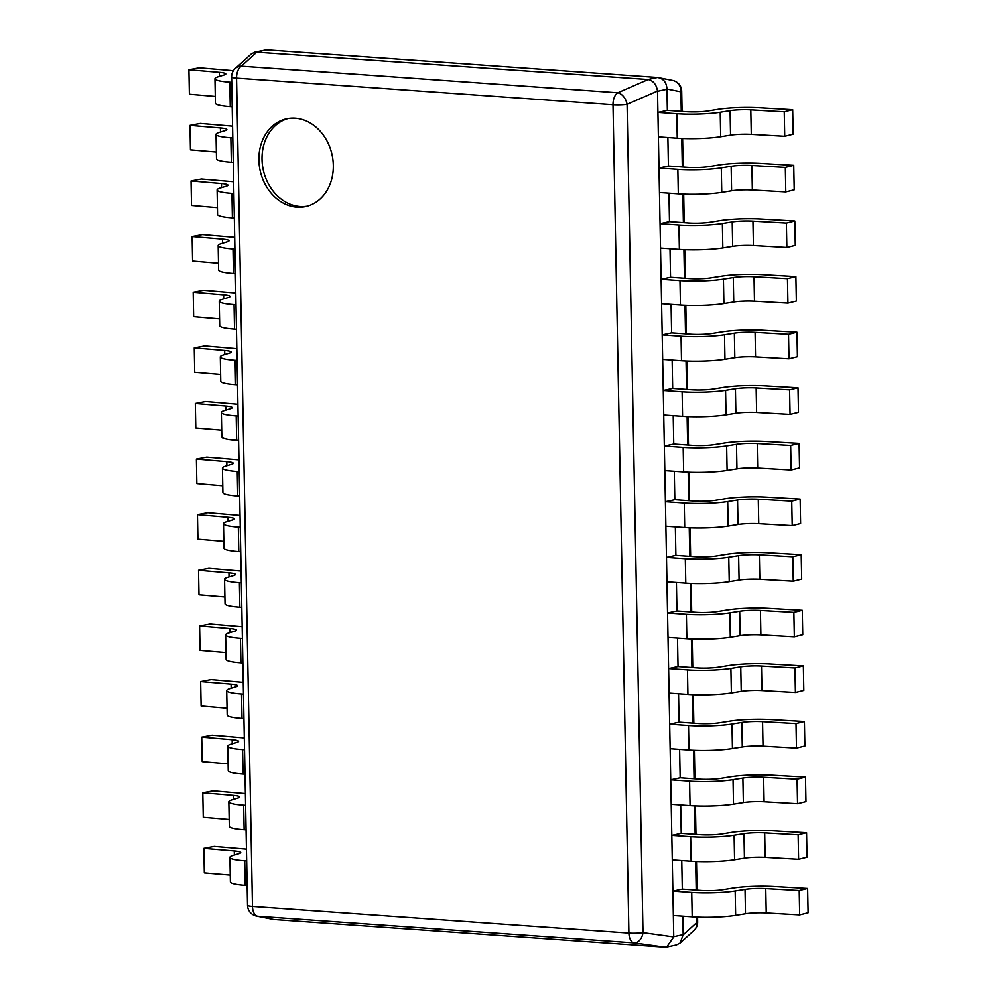 <?xml version="1.0" encoding="UTF-8"?>
<svg xmlns="http://www.w3.org/2000/svg" width="997" height="997" viewBox="0 0 997 997"><rect width="100%" height="100%" fill="white"/><g stroke="black" fill="none" stroke-linecap="round" stroke-linejoin="round"><path stroke-width="1.5" d="M256.541 916.131A11.229 10.394 -78.7 0 0 257.65 916.28A11.229 6.244 -86 0 1 252.478 906.472A11.229 1.483 178.9 0 1 247.53 905.338A11.229 11.229 0 0 0 256.541 916.131L273.764 919.521L664.862 947.15L666.694 947.013L673.76 936.918L657.509 91.039C656.437 84.546 653.334 80.707 648.2 79.511L255.033 52.068L266.535 49.85L657.634 77.479L672.688 80.433A11.229 10.394 101.3 0 1 680.889 91.811A11.229 1.483 -1.1 0 0 681.699 91.226L682.085 111.427M657.634 77.479C663.441 78.526 666.544 82.365 666.943 89.007L667.354 110.38L657.933 112.412L676.776 113.745A33.674 4.462 -1.1 0 0 720.22 112.275L720.694 136.739A33.674 4.462 178.9 0 1 677.25 138.222L658.406 136.888L657.933 112.412M673.76 936.669L683.182 934.638L680.153 942.988L676.365 944.932L666.694 947.013M683.182 934.638L682.82 916.206M735.649 915.396A33.674 4.462 178.9 0 1 692.192 916.866L673.349 915.533L672.888 891.069L691.731 892.39A33.674 4.462 -1.1 0 0 735.175 890.919L735.649 915.396L745.494 913.8A16.837 2.231 -1.1 0 1 766.232 913.003L799.669 914.934L808.093 912.841L807.62 888.377L774.183 886.445A33.674 4.462 -1.1 0 0 732.72 888.04L722.862 889.636A16.837 2.231 178.9 0 1 701.14 890.371L682.297 889.037L681.761 860.585M734.577 859.775A33.674 4.462 178.9 0 1 691.133 861.246L672.29 859.913L671.816 835.449L690.659 836.782A33.674 4.462 -1.1 0 0 734.104 835.299L734.577 859.775L744.435 858.193A16.837 2.231 -1.1 0 1 765.16 857.383L798.609 859.314L807.022 857.221L806.561 832.757L773.111 830.825A33.674 4.462 -1.1 0 0 731.648 832.42L721.803 834.015A16.837 2.231 178.9 0 1 700.068 834.751L681.238 833.417L680.689 804.965M733.505 804.155A33.674 4.462 178.9 0 1 690.061 805.626L671.218 804.305L670.744 779.828L689.588 781.162A33.674 4.462 -1.1 0 0 733.044 779.679L733.505 804.155L743.363 802.573A16.837 2.231 -1.1 0 1 764.088 801.762L797.538 803.707L805.962 801.613L805.489 777.137L772.039 775.205A33.674 4.462 -1.1 0 0 730.589 776.813L720.731 778.395A16.837 2.231 178.9 0 1 699.009 779.131L680.166 777.797L679.618 749.345M732.446 748.535A33.674 4.462 178.9 0 1 688.989 750.018L670.146 748.685L669.685 724.208L688.516 725.542A33.674 4.462 -1.1 0 0 731.972 724.071L732.446 748.535L742.291 746.952A16.837 2.231 -1.1 0 1 763.029 746.155L796.466 748.086L804.891 745.993L804.417 721.516L770.98 719.585A33.674 4.462 -1.1 0 0 729.517 721.192L719.66 722.775A16.837 2.231 178.9 0 1 697.937 723.51L679.094 722.177L678.546 693.738M731.374 692.915A33.674 4.462 178.9 0 1 687.918 694.398L669.087 693.065L668.613 668.588L687.456 669.922A33.674 4.462 -1.1 0 0 730.901 668.451L731.374 692.915L741.232 691.332A16.837 2.231 -1.1 0 1 761.957 690.535L795.407 692.466L803.819 690.373L803.358 665.896L769.908 663.965A33.674 4.462 -1.1 0 0 728.446 665.572L718.6 667.155A16.837 2.231 178.9 0 1 696.866 667.89L678.035 666.569L677.486 638.117M730.303 637.307A33.674 4.462 178.9 0 1 686.858 638.778L668.015 637.444L667.541 612.968L686.385 614.302A33.674 4.462 -1.1 0 0 729.841 612.831L730.303 637.307L740.16 635.712A16.837 2.231 -1.1 0 1 760.885 634.915L794.335 636.846L802.759 634.753L802.286 610.289L768.837 608.344A33.674 4.462 -1.1 0 0 727.386 609.952L717.528 611.535A16.837 2.231 178.9 0 1 695.806 612.283L676.963 610.949L676.415 582.497M729.243 581.687A33.674 4.462 178.9 0 1 685.786 583.158L666.943 581.824L666.482 557.36L685.313 558.681A33.674 4.462 -1.1 0 0 728.77 557.211L729.243 581.687L739.089 580.092A16.837 2.231 -1.1 0 1 759.826 579.294L793.263 581.226L801.688 579.132L801.214 554.668L767.777 552.737A33.674 4.462 -1.1 0 0 726.314 554.332L716.457 555.927A16.837 2.231 178.9 0 1 694.735 556.662L675.891 555.329L675.343 526.877M728.171 526.067A33.674 4.462 178.9 0 1 684.715 527.538L665.884 526.204L665.41 501.74L684.254 503.074A33.674 4.462 -1.1 0 0 727.698 501.591L728.171 526.067L738.029 524.484A16.837 2.231 -1.1 0 1 758.754 523.674L792.204 525.606L800.616 523.525L800.155 499.048L766.705 497.117A33.674 4.462 -1.1 0 0 725.243 498.712L715.397 500.307A16.837 2.231 178.9 0 1 693.663 501.042L674.832 499.709L674.284 471.257M727.1 470.447A33.674 4.462 178.9 0 1 683.655 471.917L664.812 470.596L664.338 446.12L683.182 447.454A33.674 4.462 -1.1 0 0 726.639 445.983L727.1 470.447L736.957 468.864A16.837 2.231 -1.1 0 1 757.683 468.067L791.132 469.998L799.557 467.905L799.083 443.428L765.634 441.497A33.674 4.462 -1.1 0 0 724.183 443.104L714.326 444.687A16.837 2.231 178.9 0 1 692.603 445.422L673.76 444.089L673.212 415.649M726.04 414.827A33.674 4.462 178.9 0 1 682.584 416.31L663.74 414.976L663.267 390.5L682.11 391.833A33.674 4.462 -1.1 0 0 725.567 390.363L726.04 414.827L735.886 413.244A16.837 2.231 -1.1 0 1 756.623 412.446L790.06 414.378L798.485 412.284L798.011 387.808L764.574 385.876A33.674 4.462 -1.1 0 0 723.112 387.484L713.254 389.067A16.837 2.231 178.9 0 1 691.532 389.802L672.688 388.469L672.14 360.029M724.969 359.219A33.674 4.462 178.9 0 1 681.512 360.69L662.669 359.356L662.207 334.88L681.051 336.213A33.674 4.462 -1.1 0 0 724.495 334.743L724.969 359.219L734.826 357.624A16.837 2.231 -1.1 0 1 755.552 356.826L789.001 358.758L797.413 356.664L796.952 332.188L763.503 330.256A33.674 4.462 -1.1 0 0 722.04 331.864L712.194 333.447A16.837 2.231 178.9 0 1 690.46 334.182L671.617 332.861L671.081 304.409M723.897 303.599A33.674 4.462 178.9 0 1 680.453 305.07L661.609 303.736L661.136 279.272L679.979 280.593A33.674 4.462 -1.1 0 0 723.436 279.123L723.897 303.599L733.755 302.004A16.837 2.231 -1.1 0 1 754.48 301.206L787.929 303.138L796.354 301.044L795.88 276.58L762.431 274.649A33.674 4.462 -1.1 0 0 720.981 276.244L711.123 277.827A16.837 2.231 178.9 0 1 689.401 278.574L670.557 277.241L670.009 248.789M722.837 247.979A33.674 4.462 178.9 0 1 679.381 249.449L660.537 248.116L660.064 223.652L678.907 224.986A33.674 4.462 -1.1 0 0 722.364 223.502L722.837 247.979L732.683 246.396A16.837 2.231 -1.1 0 1 753.42 245.586L786.857 247.518L795.282 245.424L794.808 220.96L761.372 219.028A33.674 4.462 -1.1 0 0 719.909 220.624L710.051 222.219A16.837 2.231 178.9 0 1 688.329 222.954L669.486 221.621L668.937 193.169M721.766 192.359A33.674 4.462 178.9 0 1 678.309 193.829L659.466 192.508L659.005 168.032L677.848 169.365A33.674 4.462 -1.1 0 0 721.292 167.882L721.766 192.359L731.611 190.776A16.837 2.231 -1.1 0 1 752.349 189.966L785.786 191.898L794.21 189.816L793.737 165.34L760.3 163.408A33.674 4.462 -1.1 0 0 718.837 165.004L708.979 166.599A16.837 2.231 178.9 0 1 687.257 167.334L668.414 166L667.878 137.549M697.651 921.938A11.229 1.483 178.9 0 1 696.828 922.512A11.229 9.783 47.8 0 1 693.962 930.475A11.229 11.229 0 0 0 697.651 921.938L697.564 917.153M257.101 51.881L241.336 66.176L617.779 92.771A11.229 6.244 94 0 0 613.005 104.722L236.563 78.127A11.229 6.244 -86 0 1 241.336 66.176A11.229 9.783 -132.2 0 0 235.304 68.457A11.229 11.229 0 0 0 231.628 76.993A11.229 1.483 -1.1 0 0 236.563 78.127L252.478 906.472L628.908 933.067A11.229 6.244 94 0 0 634.092 942.875A11.229 7.851 -82.1 0 0 642.99 932.644A11.229 1.483 178.9 0 1 628.908 933.067L613.005 104.722A11.229 1.483 -1.1 0 0 627.076 104.299A11.229 7.241 -113.5 0 0 617.779 92.771L648.2 79.511M255.033 52.068L251.244 54.012L235.304 68.457M333.31 165.315A44.902 36.827 77.8 0 1 305.556 206.578A44.902 36.827 77.8 0 1 258.896 160.056A44.902 36.827 77.8 0 1 286.65 118.793A44.902 36.827 77.8 0 1 333.31 165.315M307.113 206.205A44.902 36.827 77.8 0 1 262.024 159.383A44.902 36.827 77.8 0 1 288.22 118.506M233.373 70.75A33.674 4.462 -1.1 0 0 229.696 70.376L199.275 67.796L188.907 69.753L219.34 72.332A16.837 2.231 178.9 0 1 225.796 73.965A16.837 2.231 178.9 0 1 224.225 74.937L218.119 76.794A33.674 4.462 -1.1 0 0 214.953 78.751A33.674 4.462 -1.1 0 0 229.784 82.165L231.728 82.302M232.189 106.766L230.257 106.629A33.674 4.462 178.9 0 1 215.427 103.227L214.953 78.751M188.907 69.753L189.38 94.216L215.29 96.422M232.563 126.158A33.674 4.462 -1.1 0 0 230.768 125.996L200.335 123.416L189.978 125.36L220.399 127.952A16.837 2.231 178.9 0 1 226.867 129.573A16.837 2.231 178.9 0 1 225.285 130.557L219.178 132.414A33.674 4.462 -1.1 0 0 216.025 134.371A33.674 4.462 -1.1 0 0 230.855 137.785L232.787 137.91M233.261 162.386L231.329 162.249A33.674 4.462 178.9 0 1 216.499 158.835L216.025 134.371M189.978 125.36L190.439 149.837L216.361 152.043M233.634 181.778A33.674 4.462 -1.1 0 0 231.84 181.616L201.406 179.024L191.038 180.98L221.471 183.56A16.837 2.231 178.9 0 1 227.939 185.193A16.837 2.231 178.9 0 1 226.356 186.177L220.25 188.022A33.674 4.462 -1.1 0 0 217.097 189.991A33.674 4.462 -1.1 0 0 231.927 193.393L233.859 193.53M234.332 218.007L232.401 217.869A33.674 4.462 178.9 0 1 217.558 214.455L217.097 189.991M191.038 180.98L191.511 205.457L217.433 207.65M234.706 237.398A33.674 4.462 -1.1 0 0 232.912 237.224L202.478 234.644L192.109 236.601L222.543 239.18A16.837 2.231 178.9 0 1 229.011 240.813A16.837 2.231 178.9 0 1 227.428 241.797L221.322 243.642A33.674 4.462 -1.1 0 0 218.156 245.611A33.674 4.462 -1.1 0 0 232.999 249.013L234.931 249.15M235.404 273.627L233.46 273.49A33.674 4.462 178.9 0 1 218.63 270.075L218.156 245.611M192.109 236.601L192.583 261.077L218.505 263.27M235.766 293.018A33.674 4.462 -1.1 0 0 233.971 292.844L203.538 290.264L193.181 292.221L223.602 294.8A16.837 2.231 178.9 0 1 230.07 296.433A16.837 2.231 178.9 0 1 228.487 297.418L222.381 299.262A33.674 4.462 -1.1 0 0 219.228 301.219A33.674 4.462 -1.1 0 0 234.058 304.633L235.99 304.77M236.463 329.247L234.532 329.11A33.674 4.462 178.9 0 1 219.701 325.695L219.228 301.219M193.181 292.221L193.642 316.697L219.564 318.89M236.837 348.626A33.674 4.462 -1.1 0 0 235.043 348.464L204.609 345.884L194.241 347.841L224.674 350.421A16.837 2.231 178.9 0 1 231.142 352.053A16.837 2.231 178.9 0 1 229.559 353.025L223.453 354.882A33.674 4.462 -1.1 0 0 220.3 356.839A33.674 4.462 -1.1 0 0 235.13 360.253L237.062 360.391M237.535 384.854L235.604 384.717A33.674 4.462 178.9 0 1 220.761 381.315L220.3 356.839M194.241 347.841L194.714 372.305L220.636 374.511M237.909 404.246A33.674 4.462 -1.1 0 0 236.115 404.084L205.681 401.504L195.312 403.461L225.746 406.041A16.837 2.231 178.9 0 1 232.214 407.673A16.837 2.231 178.9 0 1 230.631 408.645L224.524 410.502A33.674 4.462 -1.1 0 0 221.359 412.459A33.674 4.462 -1.1 0 0 236.202 415.874L238.133 416.011M238.607 440.475L236.663 440.338A33.674 4.462 178.9 0 1 221.833 436.935L221.359 412.459M195.312 403.461L195.786 427.925L221.708 430.131M238.968 459.866A33.674 4.462 -1.1 0 0 237.174 459.704L206.753 457.125L196.384 459.069L226.805 461.648A16.837 2.231 178.9 0 1 233.273 463.281A16.837 2.231 178.9 0 1 231.703 464.266L225.584 466.122A33.674 4.462 -1.1 0 0 222.431 468.079A33.674 4.462 -1.1 0 0 237.261 471.481L239.205 471.618M239.666 496.095L237.735 495.958A33.674 4.462 178.9 0 1 222.904 492.543L222.431 468.079M196.384 459.069L196.845 483.545L222.767 485.738M240.04 515.486A33.674 4.462 -1.1 0 0 238.246 515.312L207.812 512.732L197.443 514.689L227.877 517.269A16.837 2.231 178.9 0 1 234.345 518.901A16.837 2.231 178.9 0 1 232.762 519.886L226.655 521.73A33.674 4.462 -1.1 0 0 223.502 523.699A33.674 4.462 -1.1 0 0 238.333 527.101L240.265 527.239M240.738 551.715L238.806 551.578A33.674 4.462 178.9 0 1 223.964 548.163L223.502 523.699M197.443 514.689L197.917 539.165L223.839 541.359M241.112 571.107A33.674 4.462 -1.1 0 0 239.317 570.932L208.884 568.352L198.515 570.309L228.949 572.889A16.837 2.231 178.9 0 1 235.417 574.521A16.837 2.231 178.9 0 1 233.834 575.506L227.727 577.35A33.674 4.462 -1.1 0 0 224.562 579.307A33.674 4.462 -1.1 0 0 239.405 582.722L241.336 582.859M241.81 607.335L239.866 607.198A33.674 4.462 178.9 0 1 225.035 603.783L224.562 579.307M198.515 570.309L198.989 594.785L224.911 596.979M242.184 626.714A33.674 4.462 -1.1 0 0 240.377 626.552L209.956 623.972L199.587 625.929L230.008 628.509A16.837 2.231 178.9 0 1 236.476 630.141A16.837 2.231 178.9 0 1 234.906 631.113L228.799 632.97A33.674 4.462 -1.1 0 0 225.634 634.927A33.674 4.462 -1.1 0 0 240.464 638.342L242.408 638.479M242.869 662.955L240.938 662.818A33.674 4.462 178.9 0 1 226.107 659.403L225.634 634.927M199.587 625.929L200.048 650.393L225.97 652.599M243.243 682.334A33.674 4.462 -1.1 0 0 241.448 682.172L211.015 679.593L200.646 681.549L231.08 684.129A16.837 2.231 178.9 0 1 237.548 685.762A16.837 2.231 178.9 0 1 235.965 686.734L229.858 688.591A33.674 4.462 -1.1 0 0 226.705 690.547A33.674 4.462 -1.1 0 0 241.536 693.962L243.467 694.099M243.941 718.563L242.009 718.426A33.674 4.462 178.9 0 1 227.179 715.023L226.705 690.547M200.646 681.549L201.12 706.013L227.042 708.219M244.315 737.954A33.674 4.462 -1.1 0 0 242.52 737.792L212.087 735.213L201.718 737.157L232.151 739.749A16.837 2.231 178.9 0 1 238.619 741.382A16.837 2.231 178.9 0 1 237.037 742.354L230.93 744.211A33.674 4.462 -1.1 0 0 227.777 746.167A33.674 4.462 -1.1 0 0 242.607 749.582L244.539 749.719M245.013 774.183L243.069 774.046A33.674 4.462 178.9 0 1 228.238 770.644L227.777 746.167M201.718 737.157L202.192 761.633L228.114 763.839M245.387 793.575A33.674 4.462 -1.1 0 0 243.58 793.413L213.159 790.82L202.79 792.777L233.223 795.357A16.837 2.231 178.9 0 1 239.679 796.989A16.837 2.231 178.9 0 1 238.109 797.974L232.002 799.831A33.674 4.462 -1.1 0 0 228.836 801.787A33.674 4.462 -1.1 0 0 243.667 805.19L245.611 805.327M246.072 829.803L244.14 829.666A33.674 4.462 178.9 0 1 229.31 826.251L228.836 801.787M202.79 792.777L203.263 817.253L229.173 819.447M246.446 849.195A33.674 4.462 -1.1 0 0 244.651 849.02L214.218 846.441L203.849 848.397L234.283 850.977A16.837 2.231 178.9 0 1 240.751 852.609A16.837 2.231 178.9 0 1 239.168 853.594L233.061 855.438A33.674 4.462 -1.1 0 0 229.908 857.408A33.674 4.462 -1.1 0 0 244.739 860.81L246.67 860.947M247.144 885.423L245.212 885.286A33.674 4.462 178.9 0 1 230.382 881.871L229.908 857.408M203.849 848.397L204.323 872.874L230.245 875.067M682.297 889.037L672.888 891.069M799.669 914.934L799.208 890.471L807.62 888.377M745.494 913.8L745.033 889.336A16.837 2.231 178.9 0 1 765.758 888.526L799.208 890.471M745.033 889.336L735.175 890.919M681.238 833.417L671.816 835.449M798.609 859.314L798.136 834.85L806.561 832.757M744.435 858.193L743.961 833.716A16.837 2.231 178.9 0 1 764.687 832.919L798.136 834.85M743.961 833.716L734.104 835.299M680.166 777.797L670.744 779.828M797.538 803.707L797.064 779.23L805.489 777.137M743.363 802.573L742.89 778.096A16.837 2.231 178.9 0 1 763.627 777.299L797.064 779.23M742.89 778.096L733.044 779.679M679.094 722.177L669.685 724.208M796.466 748.086L796.005 723.61L804.417 721.516M742.291 746.952L741.83 722.476A16.837 2.231 178.9 0 1 762.555 721.678L796.005 723.61M741.83 722.476L731.972 724.071M678.035 666.569L668.613 668.588M795.407 692.466L794.933 667.99L803.358 665.896M741.232 691.332L740.759 666.856A16.837 2.231 178.9 0 1 761.484 666.058L794.933 667.99M740.759 666.856L730.901 668.451M676.963 610.949L667.541 612.968M794.335 636.846L793.861 612.37L802.286 610.289M740.16 635.712L739.687 611.248A16.837 2.231 178.9 0 1 760.424 610.438L793.861 612.37M739.687 611.248L729.841 612.831M675.891 555.329L666.482 557.36M793.263 581.226L792.802 556.762L801.214 554.668M739.089 580.092L738.627 555.628A16.837 2.231 178.9 0 1 759.353 554.831L792.802 556.762M738.627 555.628L728.77 557.211M674.832 499.709L665.41 501.74M792.204 525.606L791.73 501.142L800.155 499.048M738.029 524.484L737.556 500.008A16.837 2.231 178.9 0 1 758.281 499.21L791.73 501.142M737.556 500.008L727.698 501.591M673.76 444.089L664.338 446.12M791.132 469.998L790.658 445.522L799.083 443.428M736.957 468.864L736.484 444.388A16.837 2.231 178.9 0 1 757.222 443.59L790.658 445.522M736.484 444.388L726.639 445.983M672.688 388.469L663.267 390.5M790.06 414.378L789.599 389.902L798.011 387.808M735.886 413.244L735.425 388.768A16.837 2.231 178.9 0 1 756.15 387.97L789.599 389.902M735.425 388.768L725.567 390.363M671.617 332.861L662.207 334.88M789.001 358.758L788.527 334.282L796.952 332.188M734.826 357.624L734.353 333.16A16.837 2.231 178.9 0 1 755.078 332.35L788.527 334.282M734.353 333.16L724.495 334.743M670.557 277.241L661.136 279.272M787.929 303.138L787.456 278.661L795.88 276.58M733.755 302.004L733.281 277.54A16.837 2.231 178.9 0 1 754.019 276.73L787.456 278.661M733.281 277.54L723.436 279.123M669.486 221.621L660.064 223.652M786.857 247.518L786.384 223.054L794.808 220.96M732.683 246.396L732.209 221.92A16.837 2.231 178.9 0 1 752.947 221.122L786.384 223.054M732.209 221.92L722.364 223.502M668.414 166L659.005 168.032M785.786 191.898L785.324 167.434L793.737 165.34M731.611 190.776L731.15 166.3A16.837 2.231 178.9 0 1 751.875 165.502L785.324 167.434M731.15 166.3L721.292 167.882M720.694 136.739L730.552 135.156L730.078 110.679A16.837 2.231 178.9 0 1 750.803 109.882L784.253 111.814L792.677 109.72L759.228 107.788A33.674 4.462 -1.1 0 0 717.765 109.396L707.92 110.979A16.837 2.231 178.9 0 1 686.185 111.714L667.354 110.38M792.677 109.72L793.151 134.196L784.726 136.29L751.277 134.358A16.837 2.231 -1.1 0 0 730.552 135.156M784.726 136.29L784.253 111.814M730.078 110.679L720.22 112.275M666.943 89.007L680.889 91.811L681.263 111.365M681.774 138.471L682.322 166.985M682.845 194.091L683.394 222.605M683.917 249.711L684.465 278.225M684.976 305.331L685.525 333.833M686.048 360.939L686.597 389.453M687.12 416.559L687.668 445.073M688.192 472.179L688.728 500.693M689.251 527.799L689.799 556.314M690.323 583.419L690.871 611.934M691.395 639.027L691.943 667.541M692.454 694.647L693.002 723.161M693.526 750.267L694.074 778.782M694.597 805.888L695.146 834.402M695.657 861.508L696.205 890.022M696.729 917.128L696.828 922.512L683.182 934.887M657.522 91.275L666.943 89.244M648.013 79.498L657.434 77.467M257.313 51.894L266.735 49.862M673.76 936.918L642.99 932.644L627.076 104.299L657.509 91.039M273.764 919.521L257.65 916.28L634.092 942.875L664.862 947.15M230.257 106.629L229.784 82.165M219.34 72.332L219.415 76.395M231.329 162.249L230.855 137.785M220.399 127.952L220.487 132.015M232.401 217.869L231.927 193.393M221.471 183.56L221.546 187.635M233.46 273.49L232.999 249.013M222.543 239.18L222.618 243.256M234.532 329.11L234.058 304.633M223.602 294.8L223.689 298.876M235.604 384.717L235.13 360.253M224.674 350.421L224.749 354.483M236.663 440.338L236.202 415.874M225.746 406.041L225.821 410.103M237.735 495.958L237.261 471.481M226.805 461.648L226.892 465.724M238.806 551.578L238.333 527.101M227.877 517.269L227.952 521.344M239.866 607.198L239.405 582.722M228.949 572.889L229.023 576.964M240.938 662.818L240.464 638.342M230.008 628.509L230.095 632.572M242.009 718.426L241.536 693.962M231.08 684.129L231.154 688.192M243.069 774.046L242.607 749.582M232.151 739.749L232.226 743.812M244.14 829.666L243.667 805.19M233.223 795.357L233.298 799.432M245.212 885.286L244.739 860.81M234.283 850.977L234.37 855.052M691.731 892.39L692.192 916.866M766.232 913.003L765.758 888.526M690.659 836.782L691.133 861.246M765.16 857.383L764.687 832.919M689.588 781.162L690.061 805.626M764.088 801.762L763.627 777.299M688.516 725.542L688.989 750.018M763.029 746.155L762.555 721.678M687.456 669.922L687.918 694.398M761.957 690.535L761.484 666.058M686.385 614.302L686.858 638.778M760.885 634.915L760.424 610.438M685.313 558.681L685.786 583.158M759.826 579.294L759.353 554.831M684.254 503.074L684.715 527.538M758.754 523.674L758.281 499.21M683.182 447.454L683.655 471.917M757.683 468.067L757.222 443.59M682.11 391.833L682.584 416.31M756.623 412.446L756.15 387.97M681.051 336.213L681.512 360.69M755.552 356.826L755.078 332.35M679.979 280.593L680.453 305.07M754.48 301.206L754.019 276.73M678.907 224.986L679.381 249.449M753.42 245.586L752.947 221.122M677.848 169.365L678.309 193.829M752.349 189.966L751.875 165.502M676.776 113.745L677.25 138.222M751.277 134.358L750.803 109.882M682.609 138.508L683.157 167.047M683.68 194.128L684.229 222.667M684.74 249.736L685.288 278.275M685.811 305.356L686.36 333.895M686.883 360.976L687.432 389.515M687.942 416.596L688.491 445.136M689.014 472.217L689.563 500.756M690.086 527.837L690.634 556.363M691.158 583.444L691.706 611.984M692.217 639.065L692.765 667.604M693.289 694.685L693.837 723.224M694.361 750.305L694.909 778.844M695.42 805.925L695.968 834.464M696.492 861.545L697.04 890.072M231.628 76.993L247.53 905.338M680.153 942.988L693.962 930.475M681.699 91.226A11.229 11.229 0 0 0 672.688 80.433"/></g></svg>
